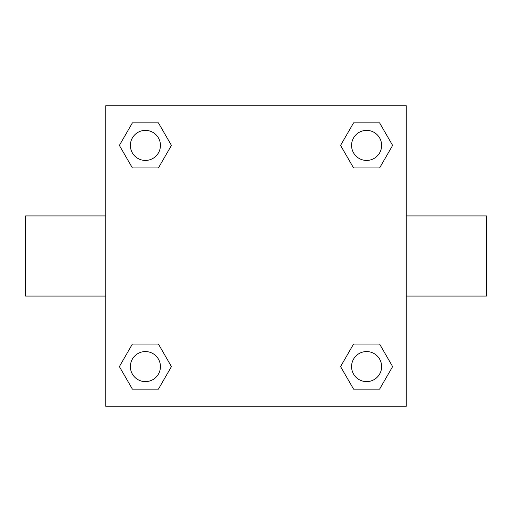 <?xml version="1.0" encoding="UTF-8"?>
<svg xmlns="http://www.w3.org/2000/svg" width="512" height="512" viewBox="0 0 512 512"><rect width="100%" height="100%" fill="white"/><g stroke="black" fill="none" stroke-linecap="round" stroke-linejoin="round"><path stroke-width="0.77" d="M158.419 167.949L132.397 167.949L119.379 145.408L132.397 122.867L158.419 122.867L171.437 145.408L158.419 167.949L132.397 167.949L146.842 167.949M146.842 344.051L158.419 344.051L171.437 366.592L158.419 389.133L132.397 389.133L119.379 366.592L132.397 344.051L158.419 344.051M365.158 167.949L353.581 167.949L340.563 145.408L353.581 122.867L379.603 122.867L392.621 145.408L379.603 167.949L353.581 167.949M353.581 344.051L379.603 344.051L392.621 366.592L379.603 389.133L353.581 389.133L340.563 366.592L353.581 344.051L379.603 344.051L365.158 344.051M406.259 296.07L486.4 296.07L486.4 215.93L406.259 215.93M105.741 215.93L25.6 215.93L25.6 296.07L105.741 296.07M105.741 105.741L406.259 105.741L406.259 406.259L105.741 406.259L105.741 105.741M379.603 389.133L353.581 389.133L379.603 389.133M381.619 366.592A15.027 15.027 0 0 0 359.078 353.581A15.027 15.027 0 0 0 359.078 379.603A15.027 15.027 0 0 0 381.619 366.592M158.419 389.133L132.397 389.133L158.419 389.133M160.435 366.592A15.027 15.027 0 0 0 137.894 353.581A15.027 15.027 0 0 0 137.894 379.603A15.027 15.027 0 0 0 160.435 366.592M353.581 122.867L379.603 122.867L353.581 122.867M381.619 145.408A15.027 15.027 0 0 0 359.078 132.397A15.027 15.027 0 0 0 359.078 158.419A15.027 15.027 0 0 0 381.619 145.408M132.397 122.867L158.419 122.867L132.397 122.867M160.435 145.408A15.027 15.027 0 0 0 137.894 132.397A15.027 15.027 0 0 0 137.894 158.419A15.027 15.027 0 0 0 160.435 145.408"/></g></svg>
